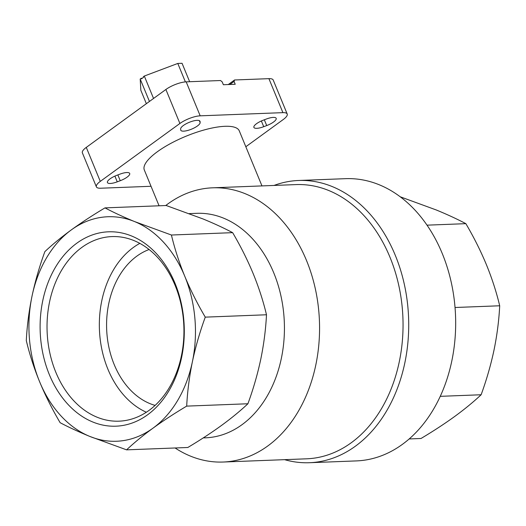<?xml version="1.0" encoding="UTF-8"?>
<svg xmlns="http://www.w3.org/2000/svg" width="526" height="526" viewBox="0 0 526 526"><rect width="100%" height="100%" fill="white"/><g stroke="black" fill="none" stroke-linecap="round" stroke-linejoin="round"><path stroke-width="0.79" d="M142.283 78.256L141.218 78.295L141.448 78.861L143.526 77.355L143.289 76.789L144.308 76.046L177.788 63.449L182.049 63.284L189.649 81.714M146.359 103.694L140.843 90.321L140.199 79.031L141.218 78.295M151.028 186.283L100.676 188.223A15.405 4.603 -22.4 0 1 96.383 186.855A15.405 4.603 -22.4 0 1 100.288 181.385L179.899 123.472A15.405 4.603 -22.4 0 1 200.189 115.832L282.916 112.643A15.405 4.603 -22.4 0 1 287.209 114.01A15.405 4.603 -22.4 0 1 283.304 119.481L245.826 146.747M96.383 186.855L82.378 152.875A15.405 4.603 -22.4 0 1 86.284 147.398L165.887 89.486A15.405 4.603 -22.4 0 1 186.184 81.852L220.545 80.524L222.202 81.898L223.372 84.732L235.221 84.272L234.05 81.438L234.543 79.985L268.911 78.657A15.405 4.603 -22.4 0 1 273.204 80.024L287.209 114.01M234.543 79.985L228.284 84.541M165.729 205.535A137.214 101.649 87.8 0 1 212.576 187.815L296.053 184.593A137.214 101.649 87.8 0 1 402.916 317.783A137.214 101.649 87.8 0 1 306.638 458.81L223.155 462.032A137.214 101.649 87.8 0 1 175.079 447.974M212.576 187.815A137.214 101.649 87.8 0 1 319.433 321.005A137.214 101.649 87.8 0 1 223.155 462.032M126.582 449.848L187.808 447.488C200.15 440.13 211.36 432.793 221.453 425.481C231.453 418.177 240.277 410.931 247.917 403.758C253.328 388.944 257.622 374.065 260.791 359.127C263.848 344.201 265.748 329.421 266.491 314.772C263.217 301.036 258.772 287.301 253.157 273.579C247.457 259.851 240.619 246.214 232.643 232.656C223.991 228.08 214.115 223.511 203.016 218.947L166.209 205.515L104.983 207.882C113.636 212.458 123.511 217.028 134.617 221.591L171.417 235.023C174.698 248.759 179.142 262.494 184.751 276.216C190.451 289.944 197.289 303.581 205.265 317.139C199.854 331.945 195.56 346.825 192.391 361.763C189.334 376.688 187.434 391.475 186.691 406.118C174.349 413.475 163.139 420.813 153.046 428.125C143.046 435.429 134.222 442.675 126.582 449.848L89.775 436.416C78.69 431.859 68.814 427.29 60.142 422.707C52.173 409.149 45.335 395.513 39.634 381.791C34.019 368.062 29.574 354.327 26.3 340.592C27.036 325.962 28.937 311.175 32.001 296.237C35.176 281.311 39.463 266.432 44.874 251.612C52.515 244.432 61.338 237.187 71.339 229.882C81.431 222.57 92.648 215.239 104.983 207.882M189.294 213.609L196.836 213.319A112.334 83.22 87.8 0 1 284.323 322.359A112.334 83.22 87.8 0 1 205.502 437.823L203.246 437.908M274.007 185.448A141.224 104.621 87.8 0 1 298.597 180.484A141.224 104.621 87.8 0 1 408.577 317.566A141.224 104.621 87.8 0 1 309.485 462.716A141.224 104.621 87.8 0 1 284.586 459.665M298.597 180.484L345.549 178.669A141.224 104.621 87.8 0 1 442.215 253.427A141.224 104.621 87.8 0 1 356.437 460.907L309.485 462.716M232.643 232.656L171.417 235.023M266.491 314.772L205.265 317.139M247.917 403.758L186.691 406.118M71.339 229.882A112.334 83.22 87.8 0 1 134.617 221.591A112.334 83.22 87.8 0 1 184.751 276.216A112.334 83.22 87.8 0 1 192.391 361.763A112.334 83.22 87.8 0 1 153.046 428.125A112.334 83.22 87.8 0 1 89.775 436.416A112.334 83.22 87.8 0 1 39.634 381.791A112.334 83.22 87.8 0 1 32.001 296.237A112.334 83.22 87.8 0 1 71.339 229.882M49.372 374.703A97.264 72.055 87.8 0 1 112.972 231.828A97.264 72.055 87.8 0 1 174.237 380.476A97.264 72.055 87.8 0 1 49.372 374.703M427.013 225.161L465.858 223.662C473.827 237.219 480.665 250.856 486.366 264.578C491.981 278.307 496.426 292.042 499.7 305.777C498.964 320.406 497.063 335.193 493.999 350.125C490.824 365.057 486.537 379.936 481.126 394.756C473.485 401.936 464.662 409.175 454.661 416.487C444.569 423.798 433.352 431.129 421.017 438.487L409.195 438.947M400.22 196.783L436.225 209.953C447.31 214.509 457.186 219.079 465.858 223.662M455.036 307.5L499.7 305.777M440.262 396.334L481.126 394.756M159.069 205.791L144.321 170.003A51.351 15.339 -22.4 0 1 157.327 151.764A51.351 15.339 -22.4 0 1 206.928 129.218A51.351 15.339 -22.4 0 1 239.277 130.862L261.968 185.908M200.077 121.585L200.136 122.591A10.435 3.117 -22.4 0 1 191.109 129.33A10.435 3.117 -22.4 0 1 180.773 130.224A10.435 3.117 -22.4 0 1 180.701 129.909L180.648 128.896A10.435 3.117 -22.4 0 1 189.676 122.157A10.435 3.117 -22.4 0 1 200.005 121.269A10.435 3.117 -22.4 0 1 200.077 121.585L199.834 120.993M266.715 125.576L263.723 126.7A10.435 3.117 -22.4 0 1 253.894 127.404A10.435 3.117 -22.4 0 1 263.355 120.152L266.34 119.027A10.435 3.117 -22.4 0 1 276.176 118.33A10.435 3.117 -22.4 0 1 266.715 125.576L264.328 119.783M120.244 180.714L117.252 181.838A10.435 3.117 -22.4 0 1 107.422 182.535A10.435 3.117 -22.4 0 1 116.877 175.29L119.869 174.165A10.435 3.117 -22.4 0 1 129.698 173.462A10.435 3.117 -22.4 0 1 120.244 180.714L117.857 174.921M55.828 372.276A92.359 68.419 87.8 0 1 114.28 236.549A92.359 68.419 87.8 0 1 183.857 326.238A92.359 68.419 87.8 0 1 121.394 421.024A92.359 68.419 87.8 0 1 55.828 372.276M146.353 412.246A90.012 66.677 87.8 0 1 107.915 369.219A90.012 66.677 87.8 0 1 139.837 243.374M155.111 405.401A80.241 59.445 87.8 0 1 114.227 364.63A80.241 59.445 87.8 0 1 149.095 249.521M234.05 81.438L229.875 84.476M149.443 101.452L140.199 79.031M153.546 98.467L144.308 76.046M185.389 81.898L177.788 63.449M200.189 115.832L186.184 81.852M282.916 112.643L268.911 78.657M100.288 181.385L86.284 147.398M179.899 123.472L165.887 89.486M200.136 122.591L199.328 120.638M263.723 126.7L261.363 120.973M117.252 181.838L114.892 176.105"/></g></svg>
